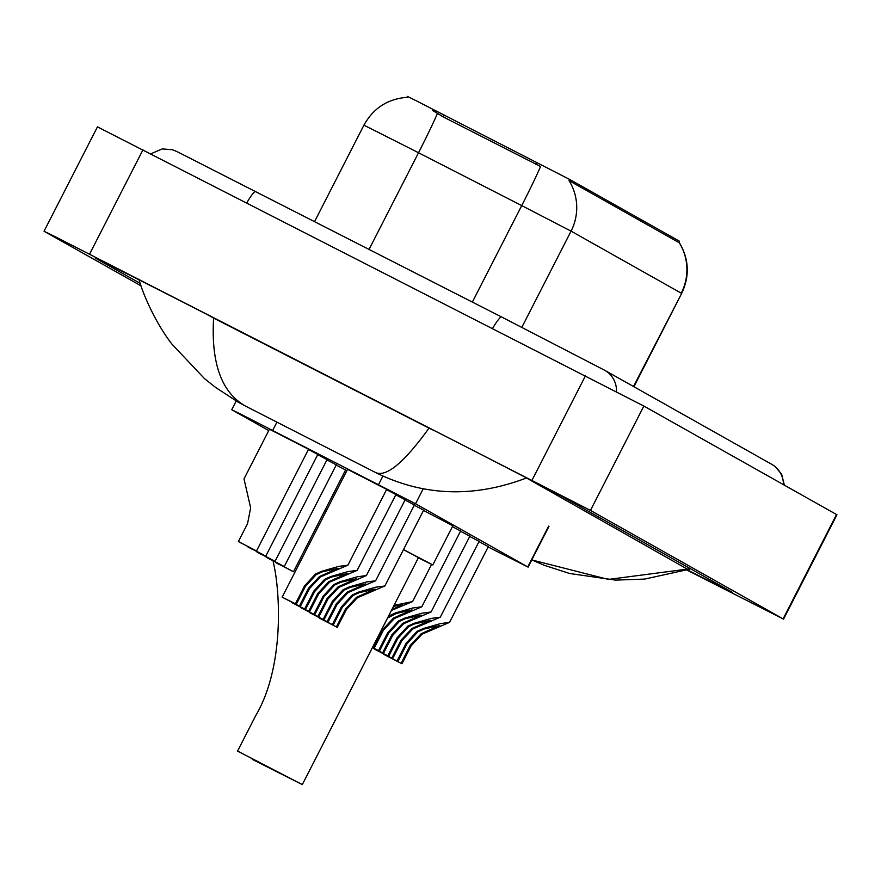 <?xml version="1.0" encoding="UTF-8"?>
<svg xmlns="http://www.w3.org/2000/svg" width="881" height="881" viewBox="0 0 881 881"><rect width="100%" height="100%" fill="white"/><g stroke="black" fill="none" stroke-linecap="round" stroke-linejoin="round"><path stroke-width="1.32" d="M478.967 541.639L488.338 546.594M469.727 536.441L479.099 541.397M460.488 531.232L469.859 536.199M452.416 526.629L460.609 530.99M414.279 505.22L423.651 510.187M405.04 500.023L414.411 504.978M395.8 494.814L405.172 499.78M386.561 489.616L395.921 494.571M347.555 469.342L386.682 489.373M336.179 465.069L346.894 470.63M346.85 470.707L345.528 470.058M326.939 459.871L336.289 464.86M317.7 454.662L327.049 459.651M308.46 449.464L317.81 454.453M269.432 429.223L308.57 449.244M488.14 546.98L527.763 566.946L415.546 503.778L241.526 414.555L232.066 409.918L268.738 430.567M679.218 242.539L679.504 241.251L570.194 179.713L416.217 100.764L407.418 96.414L406.967 97.295M141.037 285.851L44.479 231.494L57.089 237.672L590.457 510.407L783.55 619.134L686.971 570.095M44.05 231.229L97.45 126.864L643.857 406.053L836.95 514.768L783.55 619.134M687.411 569.952A126.027 0.661 -152.9 0 0 732.386 592.373A126.027 0.661 -152.9 0 0 731.461 591.812L564.49 497.809A126.027 0.661 -152.9 0 0 438.881 432.89L193.06 307.315A126.027 0.661 -152.9 0 0 95.214 257.979A126.027 0.661 -152.9 0 0 96.139 258.551L140.211 283.363M524.779 477.017L687.312 569.115L690.627 568.818M525.836 478.207C473.427 498.007 423.409 496.146 375.758 472.634C386.495 477.238 404.247 462.404 429.014 428.133L213.598 318.085C210.966 363.556 221.726 392.948 245.854 406.273L238.211 402.143M429.014 428.133L435.688 431.272M207.145 314.506L213.598 318.085M689.867 569.137L644.595 579.092L615.566 580.105L569.666 573.498L544.491 565.382L531.783 559.931L608.386 579.423L687.312 569.115M679.504 241.251L679.174 242.594A51.285 50.845 119.4 0 1 681.233 293.164L571.064 231.141L521.728 205.592A51.285 2.236 -62.9 0 0 540.56 166.498L443.297 116.931L432.472 110.345M678.855 242.528L568.994 180.572A51.285 50.845 -60.6 0 1 571.064 231.141L521.838 327.336M269.487 429.113L244.004 478.901L250.645 507.885L247.55 523.644L238.388 541.529L256.525 550.944L308.625 449.134M242.495 543.687L256.525 550.944M242.429 543.808L238.388 541.529M247.726 546.55L265.765 556.142L317.865 454.343M251.735 548.885L265.765 556.142M251.68 549.006L247.627 546.738M256.966 551.748L275.015 561.351L327.104 459.541M260.974 554.083L275.015 561.351M260.919 554.215L256.878 551.935M266.205 556.946L284.255 566.549L336.344 464.75M270.225 559.292L284.255 566.549M270.159 559.413L266.117 557.133M275.456 562.155L293.494 571.747L345.583 469.947M279.464 564.49L293.494 571.747M279.398 564.622L275.357 562.342M299.43 606.073L308.581 588.178L319.572 576.46L338.073 568.289L322.413 571.813L316.235 574.588L305.399 586.394L296.247 604.278L288.671 600.49L300.289 606.557L309.44 588.662L320.409 576.934L347.907 565.162L386.726 489.296M300.289 606.557L282.151 597.153L295.388 603.793L304.54 585.909L315.409 574.115L321.554 571.328L338.756 566.395L347.907 565.162M295.388 603.793L296.247 604.278M308.669 611.271L317.821 593.387L328.811 581.669L347.312 573.498L331.652 577.011L325.474 579.786L314.638 591.592L305.487 609.487L297.91 605.688L309.528 611.755L318.68 593.871L329.648 582.132L357.146 570.359L395.965 494.494M309.528 611.755L291.391 602.351L304.628 609.002L313.779 591.107L324.649 579.324L330.793 576.526L347.995 571.593L357.146 570.359M304.628 609.002L305.487 609.487M317.909 616.48L327.071 598.584L338.062 586.867L356.552 578.696L340.892 582.22L334.725 584.995L323.889 596.8L314.726 614.685L307.161 610.885L318.768 616.964L327.93 599.069L338.888 587.341L366.386 575.568L405.205 499.703M318.768 616.964L300.63 607.549L313.867 614.2L323.019 596.316L333.888 584.521L340.033 581.735L357.245 576.802L366.386 575.568M313.867 614.2L314.726 614.685M327.148 621.678L336.311 603.793L347.301 592.076L365.791 583.894L350.131 587.418L343.964 590.193L333.128 601.998L323.966 619.894L316.4 616.094L328.007 622.162L337.17 604.278L348.127 592.539L375.625 580.766L414.444 504.901M328.007 622.162L309.87 612.758L323.107 619.409L332.269 601.514L343.127 589.719L349.283 586.933L366.485 582L375.625 580.766M323.107 619.409L323.966 619.894M336.388 626.887L345.55 608.991L356.541 597.274L375.031 589.103L359.382 592.616L353.204 595.391L342.368 607.196L333.205 625.092L325.64 621.292L337.258 627.371L346.409 609.476L357.378 597.747L384.865 585.975L423.684 510.11M337.258 627.371L319.12 617.955L332.346 624.607L341.509 606.712L352.367 594.928L358.523 592.131L375.724 587.198L384.865 585.975M332.346 624.607L333.205 625.092M391.935 609.443L402.76 604.707L393.51 606.359M394.005 605.39L412.583 601.58L391.439 610.412M389.336 615.731L395.481 612.945L412.682 608.011L421.834 606.778L394.336 618.55L383.367 630.289L374.216 648.174L372.553 647.326L373.357 647.689L382.508 629.805L393.499 618.088L412 609.905L396.34 613.429L387.552 618.01M373.357 647.689L374.216 648.174M372.399 647.612L382.596 652.898L391.748 635.003L402.749 623.285L421.239 615.114L405.579 618.627L399.412 621.402L388.576 633.208L379.414 651.103L372.421 647.579M372.454 647.513L378.555 650.619L387.706 632.723L398.575 620.94L404.72 618.143L421.933 613.209L431.073 611.987L403.575 623.759L392.618 635.487L383.455 653.383L372.366 647.678M378.555 650.619L379.414 651.103M382.596 652.898L383.455 653.383M391.836 658.096L400.998 640.201L411.989 628.483L430.479 620.312L414.819 623.836L408.652 626.611L397.816 638.417L388.653 656.301L381.088 652.513L392.695 658.581L401.857 640.685L412.815 628.957L440.313 617.185L479.132 541.319M392.695 658.581L374.557 649.176L387.794 655.816L396.957 637.932L407.815 626.138L413.971 623.352L431.172 618.418L440.313 617.185M387.794 655.816L388.653 656.301M401.075 663.294L410.238 645.41L421.228 633.692L439.718 625.521L424.069 629.034L417.891 631.809L407.055 643.615L397.893 661.51L390.327 657.711L401.945 663.778L411.097 645.894L422.065 634.155L449.552 622.382L488.371 546.517M401.945 663.778L383.808 654.374L397.034 661.025L406.196 643.13L417.054 631.347L423.21 628.549L440.412 623.616L449.552 622.382M397.034 661.025L397.893 661.51M273.187 561.01L273.308 562.243C280.565 592.473 284.244 667.765 255.6 715.846L237.573 751.075L290.565 778.573L252.252 759.345L302.315 784.586L418.464 557.607L403.443 549.667M326.598 510.297L325.287 509.625M325.331 509.537L326.642 510.198M345.352 470.399L346.674 471.071M403.498 549.568L432.813 564.952L418.343 557.827M423.519 510.429L452.834 525.814L432.813 564.952M237.573 751.075L302.315 784.586M276.92 422.142L272.692 430.413M444.266 115.048L443.297 116.931M570.194 179.713L569.544 180.99M536.892 162.467L535.923 164.362M382.684 476.533L378.544 484.616M423.232 488.757L415.546 503.778M548.643 526.144L527.763 566.946M246.779 202.85A23.446 3.061 -62.9 0 1 255.787 191.408A23.446 3.061 -62.9 0 1 255.809 191.408M492.6 328.426A23.446 3.061 -62.9 0 1 501.608 316.984A23.446 3.061 -62.9 0 1 501.619 316.995L177.147 151.664L172.467 149.737L162.225 148.911L150.827 153.834M616.447 391.759A23.446 23.247 -60.6 0 0 604.685 370.273L501.608 316.984M783.451 484.627A23.446 23.247 -60.6 0 0 771.657 464.265L604.685 370.273M375.758 472.634L245.854 406.273M783.121 618.869L836.521 514.504M590.457 510.407L643.857 406.053M532.036 480.211L585.436 375.857M89.554 254.169L142.964 149.814M472.37 302.051L521.728 205.592L409.434 148.107L363.919 125.157L314.638 221.472M437.405 113.506A51.285 2.236 -62.9 0 1 418.519 152.754L369.117 249.301M679.196 242.396C689.063 258.97 689.889 275.973 681.663 293.428L633.483 386.484M321.554 571.328L322.413 571.813M325.607 573.608L326.466 574.093M308.581 588.178L309.44 588.662M304.54 585.909L305.399 586.394M330.793 576.526L331.652 577.011M334.846 578.817L335.705 579.291M317.821 593.387L318.68 593.871M313.779 591.107L314.638 591.592M340.033 581.735L340.892 582.22M344.097 584.015L344.956 584.499M327.071 598.584L327.93 599.069M323.019 596.316L323.889 596.8M349.283 586.933L350.131 587.418M353.336 589.213L354.195 589.697M336.311 603.793L337.17 604.278M332.269 601.514L333.128 601.998M358.523 592.131L359.382 592.616M362.576 594.422L363.435 594.906M345.55 608.991L346.409 609.476M341.509 606.712L342.368 607.196M395.481 612.945L396.34 613.429M399.534 615.224L400.392 615.709M382.508 629.805L383.367 630.289M404.72 618.143L405.579 618.627M408.784 620.433L409.632 620.918M391.748 635.003L392.618 635.487M387.706 632.723L388.576 633.208M413.971 623.352L414.819 623.836M418.023 625.631L418.882 626.116M400.998 640.201L401.857 640.685M396.957 637.932L397.816 638.417M423.21 628.549L424.069 629.034M427.263 630.84L428.122 631.314M410.238 645.41L411.097 645.894M406.196 643.13L407.055 643.615M236.207 400.998L231.736 409.72M548.973 526.331L528.082 567.144M784.354 485.145L781.645 474.22L774.983 466.401L771.657 464.265M238.211 402.154L215.68 387.497L204.48 378.599L172.026 344.207C156.543 324.582 143.118 295.025 138.923 279.266M407.385 97.284C387.893 98.771 373.412 108.066 363.919 125.157M681.663 293.428L633.924 386.726M282.151 597.153L347.588 469.276M412.583 601.58L431.602 564.413M421.834 606.778L460.653 530.913M431.073 611.987L469.892 536.122"/></g></svg>

